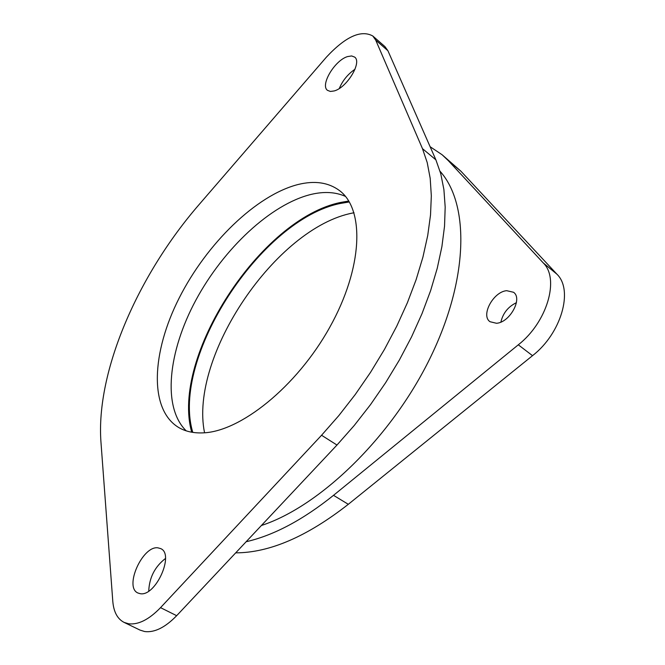 <?xml version="1.0" encoding="UTF-8"?>
<svg xmlns="http://www.w3.org/2000/svg" width="665" height="665" viewBox="0 0 665 665"><rect width="100%" height="100%" fill="white"/><g stroke="black" fill="none" stroke-linecap="round" stroke-linejoin="round"><path stroke-width="1" d="M500.895 322.068C502.948 313.198 508.118 306.731 516.406 302.675M506.672 290.68C493.305 291.736 480.512 315.476 490.014 321.719L496.472 323.273C509.781 322.6 522.973 298.527 513.521 292.268L506.672 290.68M192.792 432.383C170.498 358.236 260.921 219.034 340.555 203.424L349.325 201.961M204.554 432.774C188.86 356.54 276.1 227.447 352.99 212.958L354.021 212.742M348.768 201.021L340.937 202.393C261.062 218.162 170.34 357.08 191.72 432.208M440.055 171.271C469.606 204.08 468.825 279.15 430.014 358.285C391.353 437.379 320.031 506.306 261.378 525.508M334.271 90.922L330.405 91.454L327.521 90.357C319.923 85.236 334.703 60.34 347.521 56.592L351.61 55.943L354.653 57.099C362.267 62.202 346.997 87.605 334.271 90.922M339.308 88.462C342.65 80.498 347.886 74.098 355.01 69.243M140.224 593.687L137.904 592.997C123.881 587.17 142.568 545.483 157.921 547.835L160.739 548.625C174.72 554.269 155.535 596.846 140.224 593.687M148.744 591.085C149.301 577.561 154.879 566.688 165.485 558.459M202.285 432.898C193.083 433.181 185.153 431.344 178.494 427.387C148.794 409.233 151.612 352.359 179.159 298.07C206.632 243.664 256.175 195.128 298.153 184.488C314.686 180.423 328.435 182.426 339.408 190.514C364.935 209.275 362.974 267.895 329.74 327.313C296.74 386.789 239.907 432.25 202.285 432.898M186.217 430.845C162.069 407.304 168.145 351.577 195.859 300.164C223.565 248.677 270.813 204.163 311.187 194.388C324.163 191.329 335.592 192.002 345.476 196.408M372.774 35.977L384.944 46.6L387.911 50.723L435.891 159.841L440.77 173.781L443.904 189.575L445.184 207.098L444.536 226.183L441.901 246.624L437.262 268.203L430.621 290.63L422.026 313.614L411.577 336.847L399.391 359.989L385.634 382.699L370.496 404.661L354.196 425.534L336.98 445.043L176.666 615.69C165.194 627.477 154.538 632.764 144.687 631.542L140.066 630.112L124.039 622.374C117.414 618.907 113.665 611.883 112.792 601.293L100.947 441.934C95.785 371.527 138.079 274.869 199.068 204.604L326.365 57.19C345.526 36.625 360.995 29.559 372.774 35.977L375.683 40.058L422.475 148.661L427.213 162.559L430.197 178.336L431.327 195.867L430.521 214.978L427.728 235.476L422.923 257.131L416.124 279.666L407.371 302.775L396.764 326.149L384.437 349.457L370.538 372.342L355.276 394.486L338.867 415.559L321.561 435.259L160.539 607.644C149.026 619.556 138.387 624.934 128.619 623.778L124.039 622.374M430.13 146.732L442.125 154.762L448.301 160.639L543.247 262.908C559.83 278.768 547.129 322.301 518.301 344.811L333.514 495.334C302.849 519.922 273.722 535.392 246.133 541.734M442.125 154.762L460.912 171.213L556.929 274.196C573.662 290.164 561.252 333.464 532.524 355.675L348.31 504.303C307.022 536.605 269.483 552.79 235.693 552.856M176.666 615.69L160.539 607.644M387.911 50.723L375.683 40.058M435.891 159.841L422.475 148.661M336.98 445.043L321.561 435.259M532.524 355.675L518.301 344.811M556.929 274.196L543.247 262.908M348.31 504.303L333.514 495.334M460.912 171.213L448.301 160.639"/></g></svg>
